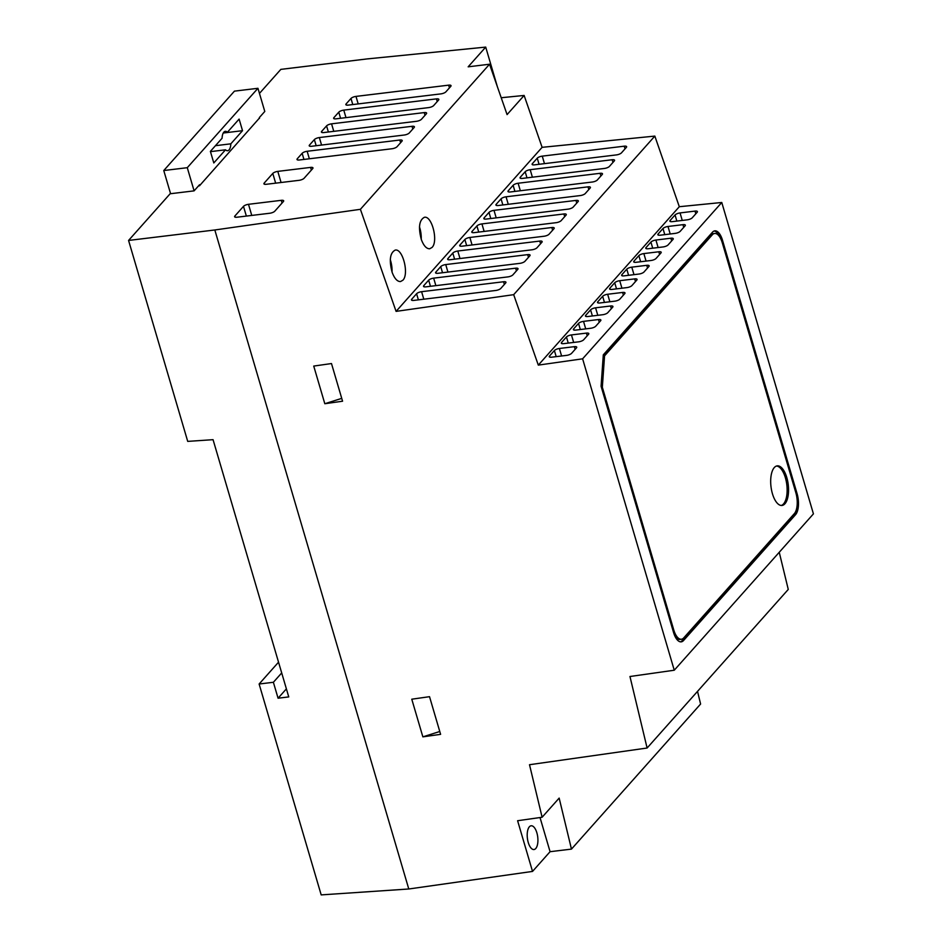 <?xml version="1.0" encoding="UTF-8"?>
<svg xmlns="http://www.w3.org/2000/svg" width="942" height="942" viewBox="0 0 942 942"><rect width="100%" height="100%" fill="white"/><g stroke="black" fill="none" stroke-linecap="round" stroke-linejoin="round"><path stroke-width="1.41" d="M259.462 93.399L280.834 69.378L367.097 58.922L485.719 47.1L497.352 86.652M501.215 97.733L524.129 95.448L542.109 147.329L654.831 136.095L679.312 206.71L721.772 202.483L813.429 513.873L674.26 670.221L582.615 358.82L538.306 365.119L513.684 294.669L396.087 311.378L360.397 209.312L489.546 64.221L468.162 66.823L485.719 47.1M779.246 552.283L788.266 589.433L647.107 748.019L629.962 676.509L674.26 670.221M697.527 691.369L700.601 704.027L571.464 849.107L559.159 798.098L542.109 817.244L529.51 764.716L647.107 748.019M248.488 204.308L281.281 200.328A3.992 1.283 163.6 0 1 283.672 200.823A3.992 1.283 163.6 0 1 283.412 201.506L274.793 211.196A3.992 1.283 163.6 0 1 269.789 213.245L236.995 217.213A3.992 1.283 163.6 0 1 234.605 216.731A3.992 1.283 163.6 0 1 234.876 216.036L243.495 206.357A3.992 1.283 163.6 0 1 248.488 204.308L251.761 215.424M277.796 171.385L310.589 167.405A3.992 1.283 163.6 0 1 312.98 167.9A3.992 1.283 163.6 0 1 312.709 168.594L304.089 178.274A3.992 1.283 163.6 0 1 299.097 180.322L266.303 184.291A3.992 1.283 163.6 0 1 263.913 183.808A3.992 1.283 163.6 0 1 264.172 183.113L272.791 173.434A3.992 1.283 163.6 0 1 277.796 171.385L281.069 182.501M307.151 151.273L399.808 140.028A3.992 1.283 163.6 0 1 402.199 140.523A3.992 1.283 163.6 0 1 401.94 141.218L397.053 146.705A3.992 1.283 163.6 0 1 392.06 148.742L299.391 159.987A3.992 1.283 163.6 0 1 297.001 159.492A3.992 1.283 163.6 0 1 297.26 158.798L302.147 153.31A3.992 1.283 163.6 0 1 307.151 151.273L309.353 158.774M355.982 96.402L448.651 85.157A3.992 1.283 163.6 0 1 451.041 85.651A3.992 1.283 163.6 0 1 450.782 86.346L445.896 91.833A3.992 1.283 163.6 0 1 440.891 93.882L348.234 105.115A3.992 1.283 163.6 0 1 345.844 104.633A3.992 1.283 163.6 0 1 346.103 103.938L350.989 98.451A3.992 1.283 163.6 0 1 355.982 96.402L358.195 103.903M343.771 110.12L436.44 98.875A3.992 1.283 163.6 0 1 438.831 99.369A3.992 1.283 163.6 0 1 438.572 100.064L433.685 105.551A3.992 1.283 163.6 0 1 428.681 107.6L336.023 118.833A3.992 1.283 163.6 0 1 333.633 118.351A3.992 1.283 163.6 0 1 333.892 117.656L338.779 112.169A3.992 1.283 163.6 0 1 343.771 110.12L345.985 117.62M331.56 123.838L424.23 112.593A3.992 1.283 163.6 0 1 426.62 113.087A3.992 1.283 163.6 0 1 426.361 113.782L421.474 119.269A3.992 1.283 163.6 0 1 416.482 121.306L323.812 132.551A3.992 1.283 163.6 0 1 321.422 132.068A3.992 1.283 163.6 0 1 321.681 131.374L326.568 125.887A3.992 1.283 163.6 0 1 331.56 123.838L333.774 131.338M319.35 137.556L412.019 126.31A3.992 1.283 163.6 0 1 414.409 126.805A3.992 1.283 163.6 0 1 414.15 127.5L409.264 132.987A3.992 1.283 163.6 0 1 404.271 135.024L311.602 146.269A3.992 1.283 163.6 0 1 309.212 145.774A3.992 1.283 163.6 0 1 309.471 145.092L314.357 139.604A3.992 1.283 163.6 0 1 319.35 137.556L321.563 145.056M259.45 118.044L199.492 185.774L198.526 185.892M128.571 240.445L187.717 441.386L213.057 439.678L288.758 696.915L278.067 698.21L273.38 682.279L259.121 684.01L321.187 894.9L408.781 888.989L214.823 229.978L128.571 240.445L170.478 193.369M214.823 229.978L360.397 209.312M402.882 280.221L400.48 281.576C397.253 281.611 394.462 278.514 392.119 272.285C388.964 260.216 390 252.809 395.251 250.077C402.752 248.335 409.264 274.075 402.882 280.221M432.06 247.428L429.67 248.782C426.443 248.818 423.653 245.721 421.31 239.492C418.154 227.422 419.19 220.016 424.442 217.284C431.942 215.553 438.454 241.282 432.06 247.428M489.546 64.221L507.079 114.594L524.129 95.448M396.087 311.378L542.109 147.329M408.781 888.989L532.524 871.421L550.069 851.698L571.464 849.107M422.864 736.856L440.609 734.336L429.528 696.68L411.772 699.199L422.864 736.856L439.773 731.498M324.813 403.729L342.57 401.21L331.49 363.553L313.733 366.073L324.813 403.729L341.734 398.372M532.524 871.421L517.605 820.729L542.109 817.244M259.533 118.315L259.321 117.597L264.784 111.462L257.955 88.289L234.44 91.139L163.767 170.537L170.584 193.711L194.099 190.861L199.563 184.726L199.775 185.456M259.121 684.01L278.538 662.191M278.067 698.21L286.392 688.861M273.38 682.279L281.705 672.929M797.085 493.69L722.49 240.222A15.955 6.947 83.1 0 0 714.825 230.849A15.955 6.947 83.1 0 0 712.482 232.191L603.304 354.84L601.078 386.255L673.554 632.471A15.955 6.947 83.1 0 0 681.219 641.855A15.955 6.947 83.1 0 0 683.562 640.501L795.601 514.626A15.955 6.947 83.1 0 0 797.085 493.69L796.143 493.808M582.615 358.82L721.772 202.483M586.419 333.115L571.453 334.928A3.992 1.283 163.6 0 0 566.448 336.965L561.562 342.452A3.992 1.283 163.6 0 0 561.302 343.147A3.992 1.283 163.6 0 0 563.693 343.642L578.659 341.828A3.992 1.283 163.6 0 0 583.663 339.779L588.55 334.292A3.992 1.283 163.6 0 0 588.809 333.598A3.992 1.283 163.6 0 0 586.419 333.115L587.207 335.788M598.488 319.55L583.522 321.363A3.992 1.283 163.6 0 0 578.518 323.412L573.631 328.899A3.992 1.283 163.6 0 0 573.372 329.594A3.992 1.283 163.6 0 0 575.762 330.089L590.728 328.263A3.992 1.283 163.6 0 0 595.733 326.226L600.619 320.739A3.992 1.283 163.6 0 0 600.878 320.045A3.992 1.283 163.6 0 0 598.488 319.55L599.277 322.235M610.557 305.997L595.58 307.81A3.992 1.283 163.6 0 0 590.587 309.859L585.7 315.346A3.992 1.283 163.6 0 0 585.441 316.041A3.992 1.283 163.6 0 0 587.832 316.524L602.798 314.71A3.992 1.283 163.6 0 0 607.802 312.662L612.677 307.174A3.992 1.283 163.6 0 0 612.948 306.48A3.992 1.283 163.6 0 0 610.557 305.997L611.346 308.682M622.615 292.444L607.649 294.257A3.992 1.283 163.6 0 0 602.656 296.306L597.77 301.793A3.992 1.283 163.6 0 0 597.511 302.488A3.992 1.283 163.6 0 0 599.889 302.971L614.867 301.157A3.992 1.283 163.6 0 0 619.86 299.109L624.746 293.621A3.992 1.283 163.6 0 0 625.005 292.927A3.992 1.283 163.6 0 0 622.615 292.444L623.416 295.129M634.684 278.891L619.718 280.704A3.992 1.283 163.6 0 0 614.714 282.753L609.827 288.24A3.992 1.283 163.6 0 0 609.568 288.923A3.992 1.283 163.6 0 0 611.959 289.418L626.925 287.604A3.992 1.283 163.6 0 0 631.929 285.556L636.816 280.068A3.992 1.283 163.6 0 0 637.075 279.374A3.992 1.283 163.6 0 0 634.684 278.891L635.473 281.576M646.754 265.326L631.788 267.151A3.992 1.283 163.6 0 0 626.783 269.188L621.897 274.675A3.992 1.283 163.6 0 0 621.638 275.37A3.992 1.283 163.6 0 0 624.028 275.865L638.994 274.04A3.992 1.283 163.6 0 0 643.998 272.002L648.885 266.515A3.992 1.283 163.6 0 0 649.144 265.821A3.992 1.283 163.6 0 0 646.754 265.326L647.543 268.011M658.823 251.773L643.845 253.586A3.992 1.283 163.6 0 0 638.853 255.635L633.966 261.122A3.992 1.283 163.6 0 0 633.707 261.817A3.992 1.283 163.6 0 0 636.097 262.3L651.063 260.487A3.992 1.283 163.6 0 0 656.068 258.438L660.943 252.951A3.992 1.283 163.6 0 0 661.213 252.268A3.992 1.283 163.6 0 0 658.823 251.773L659.612 254.458M670.881 238.22L655.915 240.033A3.992 1.283 163.6 0 0 650.91 242.082L646.035 247.569A3.992 1.283 163.6 0 0 645.776 248.264A3.992 1.283 163.6 0 0 648.155 248.747L663.133 246.934A3.992 1.283 163.6 0 0 668.125 244.885L673.012 239.398A3.992 1.283 163.6 0 0 673.271 238.703A3.992 1.283 163.6 0 0 670.881 238.22L671.681 240.905M682.95 224.667L667.984 226.48A3.992 1.283 163.6 0 0 662.98 228.529L658.093 234.016A3.992 1.283 163.6 0 0 657.834 234.699A3.992 1.283 163.6 0 0 660.224 235.194L675.19 233.38A3.992 1.283 163.6 0 0 680.195 231.332L685.081 225.845A3.992 1.283 163.6 0 0 685.34 225.15A3.992 1.283 163.6 0 0 682.95 224.667L683.739 227.352M695.019 211.102L680.053 212.927A3.992 1.283 163.6 0 0 675.049 214.964L670.162 220.452A3.992 1.283 163.6 0 0 669.903 221.146A3.992 1.283 163.6 0 0 672.294 221.641L687.26 219.827A3.992 1.283 163.6 0 0 692.264 217.779L697.151 212.291A3.992 1.283 163.6 0 0 697.41 211.597A3.992 1.283 163.6 0 0 695.019 211.102L695.808 213.787M574.349 346.668L559.383 348.481A3.992 1.283 163.6 0 0 554.391 350.53L549.504 356.017A3.992 1.283 163.6 0 0 549.245 356.712A3.992 1.283 163.6 0 0 551.623 357.195L566.601 355.381A3.992 1.283 163.6 0 0 571.594 353.332L576.48 347.845A3.992 1.283 163.6 0 0 576.74 347.151A3.992 1.283 163.6 0 0 574.349 346.668L575.15 349.352M538.306 365.119L679.312 206.71M513.684 294.669L654.831 136.095M515.639 268.187L433.661 278.137A3.992 1.283 163.6 0 0 428.657 280.174L423.77 285.661A3.992 1.283 163.6 0 0 423.511 286.356A3.992 1.283 163.6 0 0 425.902 286.851L507.879 276.901A3.992 1.283 163.6 0 0 512.884 274.864L517.759 269.377A3.992 1.283 163.6 0 0 518.029 268.682A3.992 1.283 163.6 0 0 515.639 268.187L516.428 270.872M527.697 254.634L445.731 264.572A3.992 1.283 163.6 0 0 440.726 266.621L435.84 272.108A3.992 1.283 163.6 0 0 435.581 272.803A3.992 1.283 163.6 0 0 437.971 273.286L519.949 263.348A3.992 1.283 163.6 0 0 524.941 261.299L529.828 255.812A3.992 1.283 163.6 0 0 530.087 255.117A3.992 1.283 163.6 0 0 527.697 254.634L528.497 257.319M539.766 241.081L457.788 251.019A3.992 1.283 163.6 0 0 452.796 253.068L447.909 258.555A3.992 1.283 163.6 0 0 447.65 259.25A3.992 1.283 163.6 0 0 450.041 259.733L532.006 249.795A3.992 1.283 163.6 0 0 537.011 247.746L541.897 242.259A3.992 1.283 163.6 0 0 542.156 241.564A3.992 1.283 163.6 0 0 539.766 241.081L540.555 243.766M551.835 227.528L469.858 237.466A3.992 1.283 163.6 0 0 464.853 239.515L459.979 245.002A3.992 1.283 163.6 0 0 459.708 245.697A3.992 1.283 163.6 0 0 462.098 246.18L544.076 236.242A3.992 1.283 163.6 0 0 549.08 234.193L553.967 228.706A3.992 1.283 163.6 0 0 554.226 228.011A3.992 1.283 163.6 0 0 551.835 227.528L552.624 230.213M563.905 213.964L481.927 223.913A3.992 1.283 163.6 0 0 476.923 225.95L472.036 231.438A3.992 1.283 163.6 0 0 471.777 232.132A3.992 1.283 163.6 0 0 474.167 232.627L556.145 222.677A3.992 1.283 163.6 0 0 561.149 220.64L566.024 215.153A3.992 1.283 163.6 0 0 566.295 214.458A3.992 1.283 163.6 0 0 563.905 213.964L564.694 216.648M575.962 200.41L493.997 210.349A3.992 1.283 163.6 0 0 488.992 212.397L484.106 217.885A3.992 1.283 163.6 0 0 483.847 218.579A3.992 1.283 163.6 0 0 486.237 219.074L568.214 209.124A3.992 1.283 163.6 0 0 573.207 207.075L578.094 201.588A3.992 1.283 163.6 0 0 578.353 200.905A3.992 1.283 163.6 0 0 575.962 200.41L576.763 203.095M588.032 186.857L506.054 196.796A3.992 1.283 163.6 0 0 501.062 198.844L496.175 204.332A3.992 1.283 163.6 0 0 495.916 205.026A3.992 1.283 163.6 0 0 498.306 205.509L580.272 195.571A3.992 1.283 163.6 0 0 585.276 193.522L590.163 188.035A3.992 1.283 163.6 0 0 590.422 187.34A3.992 1.283 163.6 0 0 588.032 186.857L588.821 189.542M600.101 173.304L518.124 183.243A3.992 1.283 163.6 0 0 513.119 185.291L508.244 190.779A3.992 1.283 163.6 0 0 507.973 191.473A3.992 1.283 163.6 0 0 510.364 191.956L592.341 182.018A3.992 1.283 163.6 0 0 597.346 179.969L602.232 174.482A3.992 1.283 163.6 0 0 602.491 173.787A3.992 1.283 163.6 0 0 600.101 173.304L600.89 175.989M612.17 159.74L530.193 169.69A3.992 1.283 163.6 0 0 525.189 171.738L520.302 177.214A3.992 1.283 163.6 0 0 520.043 177.908A3.992 1.283 163.6 0 0 522.433 178.403L604.411 168.453A3.992 1.283 163.6 0 0 609.415 166.416L614.29 160.929A3.992 1.283 163.6 0 0 614.561 160.234A3.992 1.283 163.6 0 0 612.17 159.74L612.959 162.424M624.228 146.187L542.262 156.136A3.992 1.283 163.6 0 0 537.258 158.174L532.371 163.661A3.992 1.283 163.6 0 0 532.112 164.355A3.992 1.283 163.6 0 0 534.503 164.85L616.48 154.9A3.992 1.283 163.6 0 0 621.473 152.851L626.359 147.376A3.992 1.283 163.6 0 0 626.618 146.681A3.992 1.283 163.6 0 0 624.228 146.187L625.029 148.871M503.57 281.752L421.592 291.69A3.992 1.283 163.6 0 0 416.588 293.739L411.713 299.226A3.992 1.283 163.6 0 0 411.442 299.909A3.992 1.283 163.6 0 0 413.832 300.404L495.81 290.466A3.992 1.283 163.6 0 0 500.814 288.417L505.701 282.93A3.992 1.283 163.6 0 0 505.96 282.235A3.992 1.283 163.6 0 0 503.57 281.752L504.359 284.425M392.049 272.085A15.955 6.947 83.1 0 0 390.282 259.733M421.239 239.292A15.955 6.947 83.1 0 0 419.473 226.94M680.489 641.855A15.955 6.947 83.1 0 0 682.138 640.678L794.177 514.803A15.955 6.947 83.1 0 0 796.85 507.467M719.971 237.337A15.955 6.947 83.1 0 0 714.118 231.014M794.353 513.625A15.955 6.947 83.1 0 0 795.837 492.69L722.302 242.848A15.955 6.947 83.1 0 0 714.637 233.463A15.955 6.947 83.1 0 0 712.293 234.817L604.552 355.852L602.338 387.256L673.73 629.857A15.955 6.947 83.1 0 0 681.396 639.241A15.955 6.947 83.1 0 0 683.739 637.887L794.353 513.625M674.637 635.532A15.955 6.947 83.1 0 0 679.971 639.406L681.396 639.241M601.408 387.362L602.338 387.256M603.221 356.005L604.552 355.852M714.637 233.463L713.212 233.64A15.955 6.947 83.1 0 0 710.869 234.982L603.233 355.911M786.806 477.582A19.935 8.678 -96.9 0 1 782.025 505.454A19.935 8.678 -96.9 0 1 771.003 486.696A19.935 8.678 -96.9 0 1 777.221 465.866A19.935 8.678 -96.9 0 1 786.806 477.582M781.295 505.465A19.935 8.678 83.1 0 0 785.381 477.759A19.935 8.678 83.1 0 0 776.514 466.019M242.53 130.679L239.115 119.092L227.422 132.233A9.773 4.251 83.1 0 0 225.279 131.327A9.773 4.251 83.1 0 0 222.088 138.227L210.384 151.368L213.799 162.954L225.503 149.813A9.773 4.251 83.1 0 0 227.634 150.72A9.773 4.251 83.1 0 0 230.825 143.82L242.53 130.679L223.254 133.022M257.955 88.289L187.281 167.688L194.099 190.861M163.767 170.537L187.281 167.688M215.447 145.692L230.825 143.82M210.466 151.638L225.503 149.813M223.431 132.716L227.422 132.233M550.069 851.698L540.025 817.538M528.25 842.489A11.963 5.205 83.1 0 0 533.996 849.531A11.963 5.205 83.1 0 0 537.729 837.026A11.963 5.205 83.1 0 0 531.123 825.781A11.963 5.205 83.1 0 0 528.25 842.489M794.177 514.803L795.601 514.626M721.442 240.351L722.49 240.222M682.138 640.678L683.562 640.501M672.812 629.974L673.73 629.857M710.869 234.982L712.293 234.817M282.07 203.013L281.281 200.328M235.206 217.166L234.876 216.036M246.357 216.083L243.495 206.357M311.378 170.09L310.589 167.405M264.514 184.243L264.172 183.113M275.653 183.16L272.791 173.434M400.597 142.713L399.808 140.028M297.59 159.94L297.26 158.798M303.948 159.434L302.147 153.31M449.44 87.841L448.651 85.157M346.432 105.068L346.103 103.938M352.779 104.562L350.989 98.451M437.229 101.559L436.44 98.875M334.222 118.786L333.892 117.656M340.58 118.28L338.779 112.169M425.019 115.277L424.23 112.593M322.011 132.504L321.681 131.374M328.369 131.998L326.568 125.887M412.808 128.995L412.019 126.31M309.8 146.222L309.471 145.092M316.159 145.716L314.357 139.604M423.806 299.191L421.592 291.69M412.043 300.357L411.713 299.226M418.389 299.85L416.588 293.739M544.464 163.637L542.262 156.136M532.713 164.803L532.371 163.661M539.059 164.297L537.258 158.174M532.395 177.19L530.193 169.69M520.643 178.356L520.302 177.214M526.99 177.85L525.189 171.738M520.337 190.743L518.124 183.243M508.574 191.909L508.244 190.779M514.921 191.403L513.119 185.291M508.268 204.308L506.054 196.796M496.505 205.462L496.175 204.332M502.863 204.956L501.062 198.844M496.198 217.861L493.997 210.349M484.447 219.027L484.106 217.885M490.794 218.52L488.992 212.397M484.129 231.414L481.927 223.913M472.378 232.58L472.036 231.438M478.724 232.073L476.923 225.95M472.072 244.967L469.858 237.466M460.308 246.133L459.979 245.002M466.655 245.626L464.853 239.515M460.002 258.532L457.788 251.019M448.239 259.686L447.909 258.555M454.597 259.18L452.796 253.068M447.933 272.085L445.731 264.572M436.181 273.251L435.84 272.108M442.528 272.744L440.726 266.621M435.863 285.638L433.661 278.137M424.112 286.804L423.77 285.661M430.459 286.297L428.657 280.174M561.597 355.982L559.383 348.481M549.834 357.148L549.504 356.017M556.18 356.641L554.391 350.53M682.255 220.428L680.053 212.927M670.504 221.594L670.162 220.452M676.851 221.087L675.049 214.964M670.198 233.981L667.984 226.48M658.434 235.147L658.093 234.016M664.781 234.64L662.98 228.529M658.128 247.546L655.915 240.033M646.365 248.7L646.035 247.569M652.712 248.193L650.91 242.082M646.059 261.099L643.845 253.586M634.296 262.253L633.966 261.122M640.654 261.746L638.853 255.635M633.99 274.652L631.788 267.151M622.238 275.818L621.897 274.675M628.585 275.311L626.783 269.188M621.932 288.205L619.718 280.704M610.169 289.371L609.827 288.24M616.515 288.864L614.714 282.753M609.863 301.758L607.649 294.257M598.099 302.924L597.77 301.793M604.446 302.417L602.656 296.306M597.793 315.323L595.58 307.81M586.03 316.477L585.7 315.346M592.388 315.97L590.587 309.859M585.724 328.876L583.522 321.363M573.972 330.041L573.631 328.899M580.319 329.535L578.518 323.412M573.666 342.429L571.453 334.928M561.903 343.595L561.562 342.452M568.25 343.088L566.448 336.965"/></g></svg>
